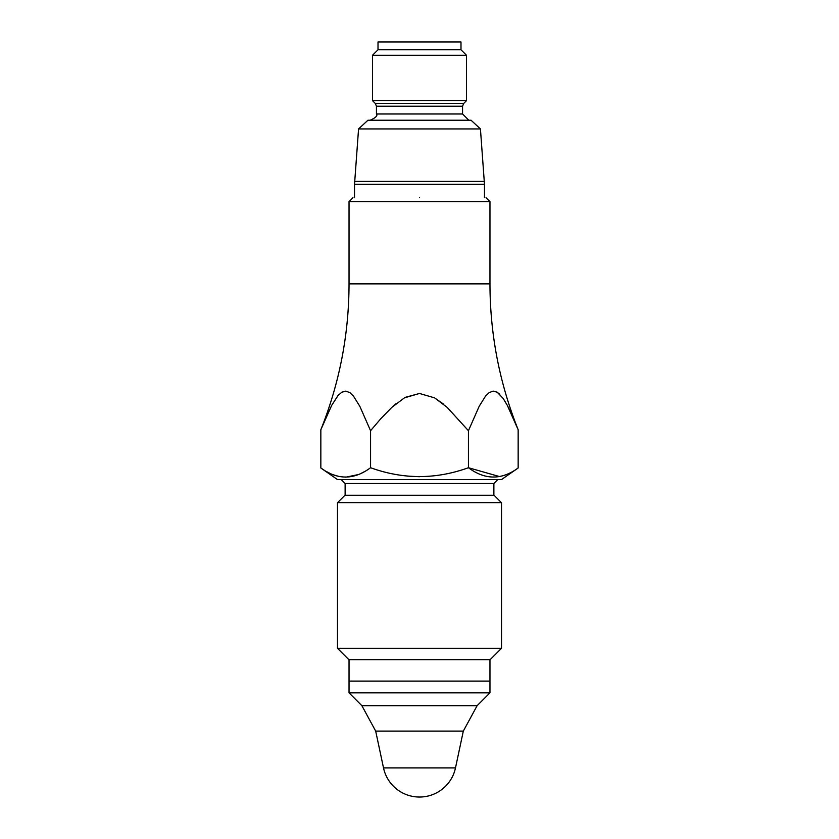 <?xml version="1.0" encoding="UTF-8"?>
<svg xmlns="http://www.w3.org/2000/svg" width="839" height="839" viewBox="0 0 839 839"><rect width="100%" height="100%" fill="white"/><g stroke="black" fill="none" stroke-linecap="round" stroke-linejoin="round"><path stroke-width="1.26" d="M489.682 681.1L349.318 681.1M419.5 197.742C333.649 197.742 333.649 197.742 419.5 197.742M489.966 681.006L489.966 659.653L349.034 659.653L349.034 681.006M370.565 430.711L370.565 467.722C354.016 480.044 337.446 480.139 320.844 467.994L337.509 479.583L501.491 479.583L518.156 467.994L518.156 429.725L507.343 405.426L503.19 398.452L497.191 392.212L493.175 391.1L489.179 392.61L485.519 396.134L479.184 406.296L468.435 430.711L447.156 407.355L434.55 397.843L419.5 393.47L404.461 397.843L391.855 407.345L380.822 418.671L370.565 430.711L359.816 406.296L353.481 396.134L349.821 392.61L345.825 391.11L341.809 392.212L338.086 395.494L331.657 405.426L320.844 429.725L320.844 467.994L324.043 470.102M327.011 471.854L330.01 473.395M333.093 474.727L339.386 476.583M345.752 477.192L358.337 474.57M361.609 473.112L364.378 471.665M518.156 429.725C499.446 382.899 490.049 334.279 489.966 283.865L349.034 283.865C348.951 334.279 339.554 382.899 320.844 429.725L322.9 424.66M326.056 417.214L328.427 411.959M331.699 405.352L337.813 395.819M338.222 395.337L339.155 394.351M350.073 392.788L350.681 393.26M468.435 430.711L468.435 467.722L499.583 476.594M496.982 392.096L499.845 394.351M507.312 405.363L510.563 411.939M407.146 476.101L419.5 476.709M391.425 407.744L395.914 403.811M405.436 397.308L419.5 393.47M434.539 397.843L443.086 403.811M518.156 467.994C501.554 480.139 484.984 480.044 468.435 467.722C435.808 479.52 403.192 479.52 370.565 467.722M466.474 55.259L372.526 55.259L378.011 49.784L378.011 41.95L460.989 41.95L460.989 49.784L466.474 55.259L466.474 100.67L372.526 100.67L372.526 55.259M460.989 49.784L378.011 49.784M462.562 106.207L376.438 106.207L376.438 113.978L462.562 113.978L462.562 106.207L463.705 103.438L375.295 103.438L372.526 100.67M484.481 184.339L480.432 128.933L471.067 120.239L367.933 120.239L358.568 128.933L354.519 184.339L484.481 184.339L484.481 197.742M462.562 113.978L468.823 120.239L419.5 120.239M489.966 283.865L489.966 201.664L486.043 197.742M344.934 495.241L337.488 502.687L501.512 502.687L494.066 495.241L344.934 495.241L493.877 495.241L493.877 483.505L497.789 479.583M337.488 502.687L501.523 502.697L501.523 648.285L337.488 648.295L501.523 648.285L490.154 659.653L348.846 659.653L337.477 648.285L337.477 502.697M361.892 705.704L477.108 705.704L489.966 692.846L349.034 692.846L361.892 705.704L375.683 731.105L463.317 731.105L455.493 767.905L383.507 767.905L375.683 731.105M489.966 692.846L489.966 681.1L349.034 681.1L349.034 692.846M349.034 283.865L349.034 201.664L489.966 201.664M493.877 483.505L345.123 483.505L341.211 479.583M484.376 181.413L354.624 181.413M480.432 128.933L358.568 128.933M463.705 103.438L466.474 100.67M354.519 184.339L354.519 197.742M375.295 103.438L376.438 106.207M349.034 201.664L352.957 197.742M345.123 483.505L345.123 495.241M376.438 113.978C377.875 115.614 375.788 117.701 370.177 120.239M477.108 705.704L463.317 731.105M383.507 767.905A36.801 36.801 0 0 0 455.493 767.905"/></g></svg>
